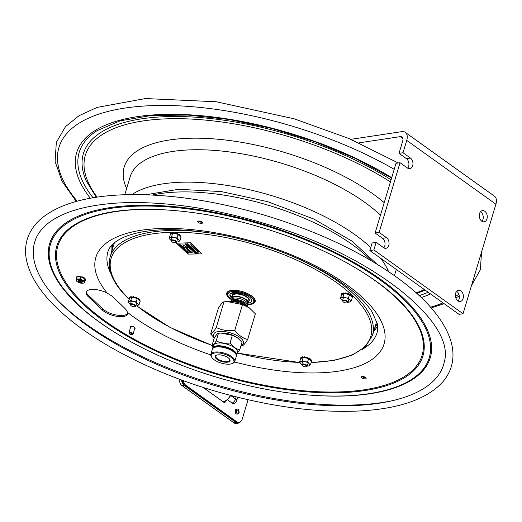 <?xml version="1.0" encoding="UTF-8"?>
<svg xmlns="http://www.w3.org/2000/svg" width="522" height="522" viewBox="0 0 522 522"><rect width="100%" height="100%" fill="white"/><g stroke="black" fill="none" stroke-linecap="round" stroke-linejoin="round"><path stroke-width="0.78" d="M405.287 132.386L494.458 196.194A11.353 6.74 125.6 0 1 495.9 204.213L406.729 140.405A11.353 6.74 125.6 0 0 405.287 132.386A11.353 6.74 125.6 0 0 401.672 131.661L350.901 139.328M358.947 142.865L400.178 136.64A5.677 3.367 125.6 0 1 401.986 137.005A5.677 3.367 125.6 0 1 402.703 141.012L399.004 153.357L403.023 152.75L410.455 158.068A5.677 3.961 -98.6 0 1 412.954 164.13A5.677 3.961 -98.6 0 1 409.809 168.658A5.677 3.961 -98.6 0 1 407.467 168.025L400.041 162.707L396.015 163.314L375.103 233.014L379.129 232.407L386.561 237.725A5.677 3.961 -98.6 0 1 389.053 243.781A5.677 3.961 -98.6 0 1 385.915 248.315A5.677 3.961 -98.6 0 1 383.572 247.682L376.14 242.365L372.121 242.971L369.85 250.534L459.021 314.342L463.04 313.735L495.9 204.213M407.675 168.169A5.677 3.961 81.4 0 0 406.436 158.675L399.004 153.357M406.729 140.405L403.023 152.75M383.781 247.82A5.677 3.961 81.4 0 0 382.535 238.332L375.103 233.014M400.041 162.707L379.129 232.407M458.088 300.992A5.677 3.961 81.4 0 0 456.639 291.361M455.66 293.214A5.677 3.961 -98.6 0 1 458.525 290.258A5.677 3.961 -98.6 0 1 463.288 295.282A5.677 3.961 -98.6 0 1 460.221 301.488A5.677 3.961 -98.6 0 1 456.313 299.021A5.677 3.961 -98.6 0 1 455.66 293.214M481.989 221.335A5.677 3.961 81.4 0 0 480.534 211.71M479.555 213.563A5.677 3.961 -98.6 0 1 482.426 210.607A5.677 3.961 -98.6 0 1 487.183 215.625A5.677 3.961 -98.6 0 1 484.116 221.83A5.677 3.961 -98.6 0 1 480.214 219.37A5.677 3.961 -98.6 0 1 479.555 213.563M376.14 242.365L373.869 249.927L463.04 313.735M373.869 249.927L369.85 250.534M118.801 302.466L125.867 309.383L127.792 312.665A14.303 5.749 16.7 0 1 127.746 313.918A14.303 5.749 16.7 0 1 117 316.358A14.303 5.749 16.7 0 1 102.292 310.016L88.061 296.496A14.303 5.749 16.7 0 1 86.117 292.176A14.303 5.749 16.7 0 1 107.147 293.057L111.636 295.863L118.801 302.466M198.053 222.248A2.499 1.005 16.7 0 1 197.714 221.491A2.499 1.005 16.7 0 1 200.389 221.25A2.499 1.005 16.7 0 1 202.497 222.927A2.499 1.005 16.7 0 1 200.618 223.351A2.499 1.005 16.7 0 1 198.053 222.248M130.546 327.444A2.499 1.005 16.7 0 1 130.363 326.863A2.499 1.005 16.7 0 1 133.045 326.615A2.499 1.005 16.7 0 1 135.146 328.299A2.499 1.005 16.7 0 1 134.676 328.684M365.824 377.647A2.499 1.005 16.7 0 1 366.163 378.398A2.499 1.005 16.7 0 1 363.482 378.646A2.499 1.005 16.7 0 1 361.381 376.962A2.499 1.005 16.7 0 1 363.253 376.538A2.499 1.005 16.7 0 1 365.824 377.647A2.499 1.005 -163.3 0 1 362.072 376.525M63.788 306.394A213.439 85.791 16.7 0 1 35.835 238.841C37.969 233.556 41.649 228.708 46.863 224.29C61.165 212.382 84.603 205.303 117.196 203.045C162.701 200.618 213.093 207.821 268.367 224.656C371.083 254.729 455.556 321.487 444.418 361.42A213.439 85.791 16.7 0 1 347.078 405.783A213.439 85.791 16.7 0 1 63.788 306.394M86.371 291.609A14.303 5.749 -163.3 0 0 88.42 295.302L102.651 308.822A14.303 5.749 -163.3 0 0 116.628 315.047A14.303 5.749 -163.3 0 0 127.851 313.298M198.406 221.047A2.499 1.005 -163.3 0 0 198.406 221.054A2.499 1.005 -163.3 0 0 202.158 222.176M131.022 334.595A1.703 0.685 16.7 0 1 129.319 333.702A1.703 0.685 16.7 0 1 131.068 333.199A1.703 0.685 16.7 0 1 132.255 334.582A1.703 0.685 16.7 0 1 131.022 334.595M132.438 334.465A2.16 0.868 -163.3 0 0 132.738 334.38A2.16 0.868 -163.3 0 0 133.058 334.08A2.16 0.868 -163.3 0 0 130.807 332.514A2.16 0.868 -163.3 0 0 128.927 332.84A2.16 0.868 -163.3 0 0 129.025 333.264A2.16 0.868 -163.3 0 0 129.234 333.499M179.516 379.233A5.677 3.954 81.5 0 0 181.982 385.575L233.902 422.813A5.677 3.954 81.5 0 0 236.231 423.446L238.397 423.127A5.677 3.954 81.5 0 0 240.616 421.593M181.656 380.023A5.677 3.954 81.5 0 0 184.149 385.256L236.068 422.487A5.677 3.954 81.5 0 0 238.397 423.127M224.369 401.392L224.055 402.449L224.369 401.392M230.593 395.441A7.608 4.522 125.6 0 1 229.399 397.451A7.608 4.522 125.6 0 1 225.504 400.863L224.878 401.164A8.515 5.063 125.6 0 1 223.103 401.764M230.43 395.395A8.515 5.063 125.6 0 1 229.236 397.346A8.515 5.063 125.6 0 1 224.878 401.164M225.445 400.889L224.812 402.997L203.065 387.396M232.153 403.108A4.535 2.695 -54.4 0 0 235.546 398.971A4.535 1.82 -163.3 0 1 236.668 400.759A4.535 4.535 0 0 1 234.809 403.252A4.326 3.015 -98.5 0 1 232.153 403.108L227.344 399.656M236.76 414.09A2.499 1.742 -98.5 0 1 235.141 411.897A2.499 1.742 -98.5 0 1 236.048 409.326M248.048 399.735L242.28 418.97A6.355 4.424 -98.5 0 1 239.063 422.278A6.355 4.424 -98.5 0 1 236.453 421.567L185.871 385.288A6.355 4.424 -98.5 0 1 183.202 380.59M182.165 380.212A6.355 4.424 81.5 0 0 184.905 385.432L235.487 421.711A6.355 4.424 81.5 0 0 238.104 422.422L239.063 422.278M238.267 412.302A1.546 1.077 -98.5 0 1 237.484 413.104C236.251 412.38 236.101 411.362 237.027 410.051A1.546 1.077 -98.5 0 1 238.091 410.723A1.546 1.077 -98.5 0 1 238.267 412.302M82.091 281.267A1.768 0.711 16.7 0 1 82.084 281.417A1.768 0.711 16.7 0 1 80.395 281.645A1.768 0.711 16.7 0 1 78.698 280.399A1.768 0.711 16.7 0 1 78.77 280.268M80.277 282.232A2.225 0.894 -163.3 0 0 82.3 281.502A2.225 0.894 -163.3 0 0 80.532 280.445A2.225 0.894 -163.3 0 0 78.47 280.353A2.225 0.894 -163.3 0 0 78.385 281.28A2.225 0.894 -163.3 0 0 80.277 282.232M80.257 279.59A4.104 1.651 -163.3 0 0 76.643 279.72A4.104 1.651 -163.3 0 0 77.36 281.736A4.104 1.651 -163.3 0 0 80.284 283.015A4.104 1.651 -163.3 0 0 82.463 283.27A4.104 1.651 -163.3 0 0 84.062 281.743A4.104 1.651 -163.3 0 0 80.257 279.59M84.388 278.233L84.473 277.958A4.822 1.938 -163.3 0 0 84.303 277.848L83.618 277.717L83.5 278.115L84.179 278.246L84.303 277.848M84.473 277.958L84.388 278.611L82.502 277.671L82.411 276.908A4.822 1.938 -163.3 0 0 82.182 276.823L81.543 277.202M80.453 276.921L80.003 276.288A4.822 1.938 -163.3 0 0 79.768 276.262L79.461 276.66M80.003 276.288L80.388 276.921L77.569 276.928L77.661 276.503M79.886 276.686A4.822 1.938 -163.3 0 0 79.651 276.66L79.768 276.262M85.641 280.099L85.53 280.484L85.21 279.766L85.517 280.503A4.822 1.938 -163.3 0 1 85.458 280.588L84.995 280.608L84.975 278.898L84.388 278.611M85.595 279.283L85.628 279.159A4.822 1.938 -163.3 0 0 85.569 279.042L84.929 278.774M76.747 277.717L76.506 278.148M76.577 276.928L76.453 277.345L76.577 276.928A4.822 1.938 -163.3 0 1 76.643 276.843L76.519 277.241L76.904 277.202M77.269 276.928L76.643 276.843M78.509 276.928L78.574 276.477L77.889 276.268A4.822 1.938 -163.3 0 0 77.719 276.295M78.574 276.477L79.337 276.771M81.171 277.019L81.608 276.967M82.639 277.489L83.618 277.717M78.594 276.497L78.476 276.895L77.771 276.667A4.822 1.938 -163.3 0 0 77.602 276.693M77.302 281.697L76.388 280.973L76.369 278.976L80.355 278.963L84.362 280.947L84.381 282.944L84.995 280.608M84.362 280.947L84.975 278.898M80.355 278.963L80.969 276.914L80.388 276.921M77.569 276.928L76.982 276.934L76.369 278.976M84.381 282.944L82.496 283.27M79.461 276.34L79.448 276.921M84.982 279.192L85.445 279.44L85.569 279.042M85.628 279.159L85.51 279.557A4.822 1.938 -163.3 0 0 85.445 279.44M85.51 279.557L84.982 279.661M83.598 277.73L83.448 278.141M82.411 276.908L82.606 277.587M82.502 277.671L81.556 277.208L82.182 276.823M81.556 277.208L80.969 276.914M210.64 333.956C211.978 333.61 213.857 331.47 216.271 327.529L223.984 301.82C222.646 302.166 220.767 304.306 218.353 308.248L210.64 333.956L214.314 337.956M216.271 327.529C221.902 330.256 228.068 331.183 234.776 330.315C238.528 335.183 242.821 338.249 247.65 339.522L255.362 313.813L249.346 307.889L242.489 304.607L227.331 301.566L223.984 301.82M227.331 301.566L229.171 301.494A15.556 6.251 16.7 0 1 248.524 307.301L249.346 307.889M247.65 339.522C245.229 343.463 243.35 345.603 242.012 345.949L240.851 346.06M241.02 345.505A15.556 6.251 -163.3 0 0 238.254 336.298A15.556 6.251 -163.3 0 0 218.34 331.535A15.556 6.251 -163.3 0 0 214.503 337.656M234.776 330.315L242.489 304.607M230.045 342.987C232.864 346.634 236.081 348.937 239.702 349.897L241.993 342.256L237.484 337.812L232.342 335.346L220.976 333.069L218.464 333.264C217.459 333.519 216.049 335.124 214.235 338.08L211.945 345.721C212.95 345.46 214.359 343.854 216.173 340.899C220.395 342.941 225.021 343.639 230.045 342.987L232.342 335.346M239.702 349.897L237.171 353.433M220.976 333.069L221.791 333.036A12.476 5.018 16.7 0 1 237.321 337.695A12.476 5.018 16.7 0 1 237.399 337.754M213.028 346.999L211.945 345.721M216.173 340.899L218.464 333.264M232.166 363.58L232.897 363.273A12.489 5.018 -163.3 0 0 234.743 361.524A12.489 5.018 -163.3 0 0 231.637 356.598A12.489 5.018 -163.3 0 0 219.077 352.069A12.489 5.018 -163.3 0 0 210.823 354.347A12.489 5.018 -163.3 0 0 211.403 356.82L211.847 357.479A11.804 4.744 16.7 0 1 223.971 353.988A11.804 4.744 16.7 0 1 232.166 363.58A11.804 4.744 16.7 0 1 214.235 359.795A11.804 4.744 16.7 0 1 211.847 357.479M234.743 361.524L236.27 356.448A12.489 5.018 -163.3 0 0 233.158 351.521A12.489 5.018 -163.3 0 0 220.597 346.986A12.489 5.018 -163.3 0 0 212.343 349.27L210.823 354.347M227.664 362.157A7.732 3.106 -163.3 0 0 229.582 359.129A7.732 3.106 -163.3 0 0 223.494 355.56A7.732 3.106 -163.3 0 0 216.454 355.188A7.732 3.106 -163.3 0 0 217.726 359.762A7.732 3.106 -163.3 0 0 227.664 362.157M229.412 358.908A7.249 2.917 16.7 0 1 229.687 360.154A7.249 2.917 16.7 0 1 227.468 361.531A7.249 2.917 16.7 0 1 219.468 360.004A7.249 2.917 16.7 0 1 215.801 355.991A7.249 2.917 16.7 0 1 216.721 355.097M233.171 301.677A7.086 2.845 16.7 0 1 243.754 304.013A7.086 2.845 16.7 0 1 245.086 305.246M236.355 355.867A12.489 5.018 -163.3 0 0 236.603 355.332A12.489 5.018 -163.3 0 0 233.491 350.406A12.489 5.018 -163.3 0 0 220.936 345.871A12.489 5.018 -163.3 0 0 212.682 348.154A12.489 5.018 -163.3 0 0 212.591 348.735M236.603 355.332L237.438 352.546A12.489 5.018 -163.3 0 0 234.326 347.619A12.489 5.018 -163.3 0 0 221.772 343.084A12.489 5.018 -163.3 0 0 213.518 345.368L212.682 348.154M377.641 325.617A139.354 56.011 16.7 0 1 373.68 331.411M111.408 252.726A139.354 56.011 16.7 0 1 111.29 245.712M377.204 323.242A137.997 55.469 16.7 0 1 374.685 328.057M112.413 249.372A137.997 55.469 16.7 0 1 112.967 243.963M231.383 299.641A14.87 5.977 16.7 0 1 226.705 293.123A14.87 5.977 16.7 0 1 237.875 290.584A14.87 5.977 16.7 0 1 253.17 297.181A14.87 5.977 16.7 0 1 255.193 301.67A14.87 5.977 16.7 0 1 247.696 304.535M226.959 292.548A14.87 5.977 -163.3 0 0 227.416 294.317M253.94 302.277A14.87 5.977 -163.3 0 0 255.291 301.05M231.84 298.271A11.353 4.561 16.7 0 1 229.954 294.538A11.353 4.561 16.7 0 1 230.352 293.821L242.691 293.599A11.353 4.561 16.7 0 1 251.702 301.063A11.353 4.561 16.7 0 1 248.067 303.145M231.494 299.38A13.455 5.409 16.7 0 1 229.771 297.997A13.455 5.409 16.7 0 1 228.564 296.6A13.455 5.409 16.7 0 1 242.378 292.62A13.455 5.409 16.7 0 1 251.721 303.543A13.455 5.409 16.7 0 1 247.748 304.254M251.721 303.543L252.452 303.236A14.133 5.683 -163.3 0 0 254.54 301.259A14.133 5.683 -163.3 0 0 252.622 296.992A14.133 5.683 -163.3 0 0 238.084 290.728A14.133 5.683 -163.3 0 0 227.468 293.142A14.133 5.683 -163.3 0 0 228.127 295.941L228.564 296.6M254.377 301.664A16.632 6.688 -163.3 0 0 254.977 301.468M226.992 293.077A16.632 6.688 -163.3 0 0 227.161 293.292A1.364 0.548 16.7 0 1 227.161 293.742M177.186 234.254L177.049 233.438A5.677 2.284 -163.3 0 0 176.827 233.36L176.129 233.973M177.049 233.438L176.867 234.039A5.677 2.284 -163.3 0 0 176.651 233.96L176.827 233.36M172.299 233.445L172.443 232.956L171.771 232.76L171.588 233.36A5.677 2.284 -163.3 0 0 171.431 233.386L171.555 232.995M180.906 236.198L180.945 236.068A5.677 2.284 -163.3 0 0 180.886 235.957L180.247 235.696L180.07 236.29L180.703 236.557L180.886 235.957M180.945 236.068L180.769 236.662A5.677 2.284 -163.3 0 0 180.703 236.557M171.588 233.36L172.195 233.504L171.679 233.784L171.431 233.386M179.444 234.933L179.509 234.652A5.677 2.284 -163.3 0 0 179.346 234.548L178.674 234.424L178.517 234.959M179.509 234.652L179.333 235.252A5.677 2.284 -163.3 0 0 179.17 235.148L179.346 234.548M170.368 233.478L170.192 234.078L170.811 234.104L170.988 233.51L170.368 233.478A5.677 2.284 -163.3 0 0 170.316 233.556L170.309 233.588M170.192 234.078A5.677 2.284 -163.3 0 0 170.139 234.156L170.316 233.556L170.139 234.156M174.211 232.747L174.035 233.341L174.589 233.654L174.766 233.053L174.211 232.747A5.677 2.284 -163.3 0 0 173.996 232.721L173.637 233.321M174.035 233.341A5.677 2.284 -163.3 0 0 173.819 233.314L173.996 232.721M179.333 235.252L179.131 235.546L178.563 235.004L179.17 235.148M180.853 237.778L181.03 237.197L180.592 236.877M180.847 237.797L181.03 237.197M179.438 235.481L180.247 235.696M180.07 236.29L179.131 235.546M180.769 236.662L179.907 236.283M178.857 240.016L179.946 240.609L178.948 241.451A4.979 2.003 -163.3 0 0 178.857 240.016L177.969 239.174A4.979 2.003 -163.3 0 0 175.098 237.791L177.088 237.895L178.087 234.554L177.186 234.339M176.097 234.084L173.819 233.314M174.766 233.053L176.273 233.497M179.946 240.609L180.951 237.275L180.475 236.825M178.563 235.004L178.087 234.554M177.088 237.895L177.969 239.174M171.679 233.784L170.459 234.456L170.133 234.169M170.988 233.51L171.451 233.654M173.532 233.478L172.195 233.504M171.627 236.603L173.408 237.393A4.979 2.003 -163.3 0 0 170.622 237.445L171.627 236.603L172.625 233.262M173.408 237.393L175.098 237.791M170.459 234.456L169.024 238.032L170.622 237.445M169.82 237.888A4.979 2.003 -163.3 0 0 169.911 239.317L169.024 238.032M170.798 240.159A4.979 2.003 -163.3 0 0 170.844 240.198L169.911 239.317M170.838 240.192L170.844 240.198A4.979 2.003 -163.3 0 0 171.19 240.427M178.146 241.895L177.049 242.058A4.979 2.003 -163.3 0 0 178.146 241.895L178.948 241.451M176.632 242.058A4.979 2.003 -163.3 0 0 177.049 242.058M307.739 358.275L307.602 357.459A5.677 2.284 -163.3 0 0 307.386 357.381L306.688 357.994M307.602 357.459L307.425 358.053A5.677 2.284 -163.3 0 0 307.204 357.981L307.386 357.381M306.858 357.413L306.675 358.014L307.204 357.981M302.858 357.466L303.001 356.976L304.098 357.329M307.184 366.079A4.979 2.003 -163.3 0 0 307.602 366.072A4.979 2.003 -163.3 0 0 308.698 365.909L307.602 366.072M309.507 365.472A4.979 2.003 -163.3 0 0 309.415 364.036L310.505 364.63L308.698 365.909M308.528 363.195A4.979 2.003 -163.3 0 0 305.651 361.811L307.641 361.909L309.415 364.036M303.967 361.413A4.979 2.003 -163.3 0 0 301.181 361.459L302.179 360.624L305.651 361.811M300.378 361.903A4.979 2.003 -163.3 0 0 300.47 363.338L299.582 362.053L301.181 361.459M301.351 364.18A4.979 2.003 -163.3 0 0 301.403 364.212L300.47 363.338M301.403 364.212L301.396 364.212A4.979 2.003 -163.3 0 0 301.749 364.447A2.838 1.142 -163.3 0 0 301.873 365.028A2.838 1.142 -163.3 0 0 302.068 365.263M310.505 364.63L311.51 361.289L308.646 358.575L303.184 357.283L300.587 358.712L299.582 362.053M302.179 360.624L303.184 357.283M307.641 361.909L308.646 358.575M302.238 357.805L301.879 357.485L302.225 357.1M303.001 356.976L302.323 356.78L302.147 357.374L302.753 357.518M301.533 358.196L301.546 357.531L302.01 357.674M301.011 358.477L300.874 357.577L300.685 358.19M301.546 357.531L300.926 357.498L300.744 358.092L301.364 358.125M307.425 358.053L307.739 358.36L307.928 357.746M305.174 357.753L305.324 357.074L306.825 357.518M305.324 357.074L304.77 356.767L304.587 357.361L305.142 357.668M311.464 360.219L311.034 360.839M311.327 360.682A5.677 2.284 -163.3 0 0 311.262 360.572L311.438 359.978L310.805 359.71L310.623 360.31L311.262 360.572M309.99 359.495L310.805 359.71M309.69 359.56L310.068 358.673L310.016 359.462M309.892 359.273A5.677 2.284 -163.3 0 0 309.729 359.162L309.905 358.568L309.233 358.444L309.07 358.979M309.115 359.019L309.729 359.162M311.582 361.217L311.406 361.818L311.582 361.217L311.138 360.937M307.843 358.033L309.233 358.444M348.579 294.382L348.435 293.566A5.677 2.284 -163.3 0 0 348.22 293.495L347.691 293.521L347.522 294.101L348.043 294.088L348.22 293.495M348.435 293.566L348.259 294.167A5.677 2.284 -163.3 0 0 348.043 294.088M348.481 298.023L349.362 299.302A4.979 2.003 -163.3 0 0 346.491 297.918L348.481 298.023L349.479 294.682L347.489 294.212L347.691 293.521M349.538 302.023L348.435 302.186A4.979 2.003 -163.3 0 0 349.538 302.023L350.34 301.579A4.979 2.003 -163.3 0 0 350.249 300.143L351.339 300.737L352.343 297.403L349.479 294.682M351.339 300.737L350.34 301.579M348.024 302.186A4.979 2.003 -163.3 0 0 348.435 302.186M349.362 299.302L350.249 300.143M344.801 297.52A4.979 2.003 -163.3 0 0 342.014 297.573L343.019 296.731L346.491 297.918M341.212 298.016A4.979 2.003 -163.3 0 0 341.303 299.445L340.416 298.166L342.014 297.573M342.191 300.287A4.979 2.003 -163.3 0 0 342.236 300.326L341.303 299.445M342.236 300.326L342.23 300.32A4.979 2.003 -163.3 0 0 342.582 300.555M340.416 298.166L341.851 294.591L341.708 293.775M343.019 296.731L344.018 293.397L341.851 294.591M347.489 294.212L344.018 293.397M343.071 293.912L342.713 293.592L343.065 293.214M343.691 293.573L343.835 293.083L343.156 292.888L342.98 293.488L343.587 293.632M342.367 294.304L342.38 293.638L342.843 293.782M342.38 293.638L341.76 293.605L341.584 294.206L342.204 294.238M346.008 293.86L346.158 293.181L347.665 293.625M346.158 293.181L345.603 292.875L345.427 293.475L345.975 293.782M352.193 296.359L351.867 296.953M352.161 296.79A5.677 2.284 -163.3 0 0 352.096 296.685L352.272 296.085L351.639 295.824L351.463 296.418L352.096 296.685M350.83 295.609L351.639 295.824M350.523 295.674L350.901 294.786A5.677 2.284 -163.3 0 0 350.738 294.676L350.066 294.558L349.91 295.087M350.901 294.786L350.849 295.569M350.725 295.38A5.677 2.284 -163.3 0 0 350.562 295.276L350.738 294.676M349.955 295.132L350.562 295.276M352.246 297.905L352.422 297.325L351.972 297.051M348.676 294.147L350.066 294.558M136.346 298.147L136.209 297.331A5.677 2.284 -163.3 0 0 135.994 297.253L135.296 297.86L135.811 297.853L135.994 297.253M136.209 297.331L136.033 297.925A5.677 2.284 -163.3 0 0 135.811 297.853M136.249 301.781L137.136 303.067A4.979 2.003 -163.3 0 0 134.258 301.683L136.249 301.781L137.253 298.44L135.263 297.971L135.466 297.286M131.466 297.338L131.609 296.848L130.931 296.653L130.754 297.246A5.677 2.284 -163.3 0 0 130.598 297.279L130.715 296.881M135.081 306.453A2.838 1.142 -163.3 0 0 135.368 306.368A2.838 1.142 -163.3 0 0 135.792 305.97A4.979 2.003 -163.3 0 0 136.209 305.944A4.979 2.003 -163.3 0 0 137.312 305.781L136.209 305.944M138.115 305.337A4.979 2.003 -163.3 0 0 138.023 303.908L139.113 304.502L137.312 305.781M137.136 303.067L138.023 303.908M132.575 301.285A4.979 2.003 -163.3 0 0 129.789 301.331L130.787 300.496L134.258 301.683M128.986 301.775A4.979 2.003 -163.3 0 0 129.078 303.21L128.19 301.925L129.789 301.331M129.965 304.052A4.979 2.003 -163.3 0 0 130.011 304.085L129.078 303.21M130.004 304.078L130.011 304.085A4.979 2.003 -163.3 0 0 130.356 304.319M139.113 304.502L140.118 301.161L137.253 298.44M128.19 301.925L129.626 298.349L129.469 297.481M130.787 300.496L131.792 297.155L129.626 298.349M135.263 297.971L131.792 297.155M130.846 297.677L130.598 297.279M130.754 297.246L131.361 297.39M130.141 298.062L130.154 297.403L130.617 297.547M130.154 297.403L129.534 297.37L129.352 297.964L129.978 297.997M129.352 297.964A5.677 2.284 -163.3 0 0 129.299 298.049L129.476 297.462M133.782 297.625L133.932 296.946L135.433 297.383M133.932 296.946L133.378 296.633L133.195 297.233L133.749 297.54M140.072 300.091L139.642 300.711M139.935 300.555A5.677 2.284 -163.3 0 0 139.87 300.444L140.046 299.85L139.413 299.582L139.237 300.183L139.87 300.444M138.598 299.367L139.413 299.582M138.297 299.432L138.676 298.545A5.677 2.284 -163.3 0 0 138.513 298.44L137.841 298.316L137.684 298.852M138.676 298.545L138.624 299.334M138.5 299.145A5.677 2.284 -163.3 0 0 138.337 299.034L138.513 298.44M137.73 298.891L138.337 299.034M140.19 301.09L140.013 301.683L140.19 301.09L139.746 300.809M136.451 297.905L137.841 298.316M194.784 250.638L193.956 250.377L194.921 250.429M193.147 246.678L192.448 246.691L193.147 246.678M196.827 250.397L196.494 250.299L196.827 250.397M196.592 250.299L196.938 250.39L196.592 250.299M197.773 251.734L198.778 251.787L197.779 251.702M198.249 251.624L197.76 251.63L198.249 251.624M194.589 248.387L194.974 248.387M192.925 247.376L194.262 247.748L192.925 247.376L192.892 246.952L193.414 246.939L192.983 247.095L193.74 247.245L193.062 247.258L193.545 247.585M191.45 245.353L191.111 245.262L191.45 245.373M197.329 251.31L198.073 251.363L197.329 251.31M197.055 251.049L197.805 251.115L197.081 250.958M195.332 248.753L194.432 248.792L195.332 248.753M192.044 245.732L191.47 245.758L192.044 245.732M191.763 245.647L192.116 245.901M191.874 246.143L192.572 246.13L191.874 246.143M192.468 246.13L191.979 246.143L192.468 246.13M195.156 249.027L195.639 249.02M191.32 244.935L190.184 244.779L191.32 244.935M191.202 244.929L190.719 244.942L191.202 244.929M189.16 245.588L190.178 245.927L188.951 245.875L189.16 245.588M188.977 245.771L190.001 245.686L189.975 246.201M190.041 245.921L189.075 245.869L190.041 245.921M189.251 245.594L190.067 245.823L189.232 245.666M187.359 244.348L188.879 244.838L188.586 244.427L189.108 244.922L187.848 244.811L187.391 244.25L188.174 244.668M188.259 244.746L187.391 244.25M188.442 244.413L189.108 244.922M188.325 244.681L187.9 244.407M196.957 252.798L195.743 252.309L196.957 252.798M195.691 252.009L197.277 252.544L196.292 252.707L197.127 252.655M192.566 249.17L191.887 248.648L193.46 249.059L192.344 248.955M192.285 248.779L193.388 248.948M195.274 251.617L195.463 251.917L195.091 251.695M195.489 251.819L196.663 252.1M191.639 247.656L190.674 247.206L191.639 247.656M191.072 247.311L191.842 247.376L191.698 247.728M191.724 247.63L191.333 247.245M191.339 247.213L191.163 247.558L190.706 247.108L190.908 247.558M196.853 253.366L197.584 253.137L196.429 252.961L197.688 253.072L197.048 253.405L198.216 253.581L197.166 253.255M197.081 253.307L198.151 253.47M196.429 252.961L197.792 253.177M194.008 250.201L195.026 250.534L194.823 250.814L193.799 250.482L194.354 250.234M194.889 250.527L193.93 250.475L194.889 250.527M194.38 250.129L195.058 250.429L194.856 250.723L193.832 250.384L194.04 250.097M194.889 253.307L196.357 253.614L194.889 253.307M196.011 253.418L194.934 253.209L196.011 253.418M194.817 253.098L196.233 253.503M195.156 252.994L196.011 253.411M184.912 243.833L186.661 244.407L184.912 243.833M185.088 243.741L185.467 244.231M185.812 244.231L185.48 244.198M186.171 243.813L186.661 244.407M185.636 243.807L186.315 244.205M188.194 246.945L189.055 246.834L187.685 246.462L189.277 246.893L188.194 246.945M187.868 246.397L189.186 246.808M189.081 246.736L187.685 246.462M186.869 245.562L186.191 245.04L187.763 245.451L186.869 245.562M186.387 244.975L187.692 245.34M186.589 245.17L186.243 244.962M189.917 248.583L191.437 249.066L191.143 248.661L191.665 249.157L190.406 249.046L189.943 248.479L190.732 248.903M190.817 248.981L189.943 248.479M191.398 249.033L191.006 249.001M191.169 248.563L191.665 249.157M190.634 248.557L191 249.027M190.798 249.418L191.744 249.235L191.581 249.568L192.344 249.803L190.798 249.418M191.417 249.536L190.922 249.281L191.417 249.536M191.561 249.333L192.37 249.705L191.659 249.64M191.326 249.32L190.948 249.209M190.941 249.307L191.43 249.549M188.899 247.147L189.917 247.487L189.714 247.761L188.69 247.435L189.245 247.187M189.78 247.48L188.82 247.428L189.78 247.48M189.812 247.382L188.847 247.33L189.675 247.591M179.881 245.999L180.925 245.314L179.013 245.177L181.251 245.138L180.397 245.999L182.308 246.143L180.07 246.182L180.801 245.32M180.553 245.901L182.211 246.045M179.013 245.177L181.447 245.32M183.666 249.346L182.308 248.302L183.026 248.74L185.003 248.7L183.209 248.909L183.666 249.346M182.335 248.204L185.082 248.772M187.724 251.976L189.055 252.387L188.481 253.105L186.726 252.531L186.863 252.028L186.993 252.537L188.298 252.929L188.781 252.504L187.724 251.976L189.186 252.772M186.726 252.531L186.889 251.93L186.759 252.433L186.889 251.93L187.026 252.439L188.298 252.929L188.781 252.504M187.137 252.1L187.026 252.439M189.055 252.387L189.205 252.726M188.331 252.831L188.807 252.407M180.977 246.945L181.486 246.306L183.255 247.004L182.778 247.643L180.945 247.043L181.454 246.41L183.398 247.356L183.281 246.906L182.811 247.539M180.945 247.043L180.821 246.645M182.994 247.01L182.602 247.467L181.206 247.036L181.63 246.58L182.994 247.01L182.602 247.467L183.02 246.913M181.663 246.482L181.238 246.939L182.635 247.369M190.497 242.958L201.975 253.862L187.979 254.11L176.501 243.206L190.556 242.756L201.975 253.862M197.238 250.377L196.187 250.234L197.27 250.547M197.845 251.676L198.38 251.695M194.38 248.4L195.084 248.387L194.347 248.498M193.845 247.324L194.262 247.748M193.616 247.656L192.951 247.278M191.274 245.086L191.613 245.425M193.094 246.847L193.421 246.913M193.016 246.997L193.766 247.147L193.12 247.16M192.762 246.417L193.016 246.762L192.527 246.43M192.559 246.286L192.181 246.293M197.009 250.619L197.74 251.017M194.334 248.126L194.693 248.12M194.784 248.668L195.261 248.746M197.336 250.54L196.879 250.795L197.629 250.945L196.748 250.775L197.336 250.54M198.758 252.204L197.923 252.009L198.38 251.78L198.765 252.211M197.923 252.009L198.367 252.015M191.9 246.045L192.605 246.032L191.9 246.045M192.024 245.96L192.442 246.214M195.045 249.027L195.75 249.014L195.202 248.844M190.184 244.779L190.647 244.851M195.404 249.294L196.298 249.679L195.652 249.836L196.526 249.894L195.593 249.914L195.874 249.607M195.659 249.288L195.991 249.353M195.926 249.457L196.298 249.679M196.083 249.731L196.455 249.797M192.409 250.971L192.996 250.619L193.669 250.919L193.44 251.297L192.409 250.971L192.964 250.717L193.642 251.023L193.44 251.297M190.028 248.348L190.922 248.459L189.747 248.426L190.171 248.152L189.114 247.826L190.634 248.191M190.321 248.139L189.714 247.943M189.114 247.826L190.393 247.911M190.243 247.996L190.739 248.276L190.125 248.387M190.406 248.309L190.935 248.426M187.098 245.908L188.618 246.397L188.357 245.888L188.847 246.482L187.587 246.371L187.13 245.81L187.92 246.227M188.07 246.24L187.822 245.882L188.501 246.28M188.357 245.888L188.847 246.482M188.586 246.358L188.148 246.319M187.998 246.306L187.666 246.28M192.063 250.364L191.489 249.947L193.062 250.358L191.913 250.351M186.452 244.596L187.352 245.066L186.406 244.805M186.008 244.87L186.524 244.916L185.591 244.348L186.83 244.524M187.281 244.955L186.68 244.903L187.267 244.988M193.505 251.721L194.647 251.995L193.388 251.878L193.871 251.487M193.277 251.774L194.014 251.545L192.886 251.278L194.145 251.389L193.479 251.819L194.647 251.995M194.68 251.891L193.806 251.813M190.824 249.32L191.763 249.255M194.151 252.491L195.378 252.544L194.151 252.491L195.143 252.504L195.143 252.922L194.119 252.589L194.328 252.309L194.119 252.589M189.271 247.082L189.949 247.382L189.747 247.663L188.723 247.33L188.931 247.05M182.863 244.674L187.542 247.519L185.806 247.174L192.292 252.694L190.36 252.726L185.199 247.187L184.475 247.676L182.863 244.674L187.509 247.624M186.015 247.232L192.292 252.694M183.607 249.536L186.432 249.894L185.956 250.521L184.664 250.54L186.126 250.018L183.607 249.536L186.4 249.999L185.956 250.521M184.481 250.371L186.158 249.921M183.339 248.903L183.561 249.248M178.589 244.642L180.214 244.655M187.294 250.743L186.732 251.004L188.351 251.878L185.558 251.395L187.189 250.775M186.837 250.971L188.351 251.878M186.941 243.826L187.887 243.643L187.672 244.048M187.679 243.839L188.488 244.211L187.776 244.146M192.148 248.204L193.081 248.57L192.103 248.413M191.711 248.479L192.22 248.524L191.287 247.957L192.527 248.133M191.163 247.558L190.634 247.343M189.767 246.188L190.908 246.495L190.06 246.762L189.727 246.286L190.882 246.593L190.674 246.86M189.76 246.188L189.643 246.534M189.29 245.268L187.946 244.903L189.538 245.333L188.533 245.464L189.016 245.209M189.081 245.209L187.998 244.825M188.122 244.838L189.447 245.249M195.287 251.265L195.998 251.33L195.326 251.513L194.869 251.062L195.313 251.382M195.43 251.186L195.293 251.617L194.765 251.395L195.385 251.186L195.854 251.682L195.404 251.291M187.927 244.309L188.762 244.72M188.84 244.798L188.403 244.759M193.329 249.888L193.988 249.594L192.84 249.425L194.099 249.666M193.46 249.868L194.628 250.038L193.505 249.94M176.501 243.206L190.556 242.756M185.76 251.206L186.876 251.389M186.067 251.206L187.007 251.513L186.067 251.206M185.382 251.226L187.261 250.847M181.91 247.924L184.325 248.054M185.786 250.253L186.126 250.018M194.432 252.283L195.15 252.472M194.275 252.485L195.235 252.557M195.208 252.635L194.399 252.387M192.859 251.376L194.217 251.584M185.564 244.446L186.7 244.831M191.639 249.96L192.977 250.279M189.623 248.302L190.158 248.152M193.394 251.128L192.722 250.664L193.368 251.226L192.54 250.965L193.505 251.017M187.072 243.683L187.548 244.055M187.692 244.068L188.462 244.309L187.202 244.198L186.961 243.709L187.946 243.826M187.666 244.165L187.039 243.787L187.666 244.165M191.261 248.054L193.049 248.668M191 247.806L192.344 247.996M193.629 249.666L192.807 249.523L194.06 249.633L193.427 249.966L194.595 250.142L193.336 250.025L193.629 249.666M191.587 245.523L191.032 245.347L191.587 245.523M191.894 246.397L192.899 246.449M194.328 248.152L193.89 248.028L194.36 248.054M198.497 252.113L197.89 252.113M195.013 249.131L195.717 249.118L195.215 249.248L195.202 248.85M195.476 249.803L196.115 249.64L195.052 249.399M190.745 244.844L191.222 244.87M305.905 366.796A2.382 0.959 16.7 0 1 302.166 365.472A2.382 0.959 16.7 0 1 304.62 364.767A2.382 0.959 16.7 0 1 306.27 366.698A2.382 0.959 16.7 0 1 305.905 366.796M306.473 366.588A2.838 1.142 -163.3 0 0 306.76 366.496A2.838 1.142 -163.3 0 0 307.177 366.098A2.838 1.142 -163.3 0 0 304.789 364.193A2.838 1.142 -163.3 0 0 301.742 364.467L302.695 361.296M346.38 302.936A2.382 0.959 16.7 0 1 343.006 301.579A2.382 0.959 16.7 0 1 345.453 300.874A2.382 0.959 16.7 0 1 347.11 302.812A2.382 0.959 16.7 0 1 346.38 302.936M347.306 302.695A2.838 1.142 -163.3 0 0 347.593 302.603A2.838 1.142 -163.3 0 0 348.017 302.212A2.838 1.142 -163.3 0 0 345.623 300.3A2.838 1.142 -163.3 0 0 342.576 300.581A2.838 1.142 -163.3 0 0 342.713 301.142A2.838 1.142 -163.3 0 0 342.902 301.37M175.718 242.678A2.382 0.959 16.7 0 1 175.718 242.684A2.382 0.959 16.7 0 1 173.513 242.58A2.382 0.959 16.7 0 1 171.614 241.451A2.382 0.959 16.7 0 1 174.054 240.746A2.382 0.959 16.7 0 1 175.718 242.678M175.914 242.567A2.838 1.142 -163.3 0 0 176.201 242.476A2.838 1.142 -163.3 0 0 176.625 242.077A2.838 1.142 -163.3 0 0 174.231 240.172A2.838 1.142 -163.3 0 0 171.183 240.446A2.838 1.142 -163.3 0 0 171.32 241.014A2.838 1.142 -163.3 0 0 171.51 241.242M176.201 242.476A2.838 1.142 -163.3 0 0 176.208 242.476L175.718 242.684M134.513 306.668A2.382 0.959 16.7 0 1 130.781 305.344A2.382 0.959 16.7 0 1 133.227 304.633A2.382 0.959 16.7 0 1 134.878 306.571A2.382 0.959 16.7 0 1 134.513 306.668M136.738 302.799L135.792 305.97A2.838 1.142 -163.3 0 0 133.397 304.065A2.838 1.142 -163.3 0 0 130.35 304.339A2.838 1.142 -163.3 0 0 130.487 304.9A2.838 1.142 -163.3 0 0 130.676 305.135M231.605 301.533A7.83 3.152 16.7 0 1 233.784 300.502A7.83 3.152 16.7 0 1 241.888 301.905A7.83 3.152 16.7 0 1 246.469 305.99M247.095 306.362A8.515 3.419 -163.3 0 0 247.252 306.022A8.515 3.419 -163.3 0 0 242.834 301.344A8.515 3.419 -163.3 0 0 233.523 299.582A8.515 3.419 -163.3 0 0 230.939 301.129A8.515 3.419 -163.3 0 0 230.881 301.494M247.252 306.022L247.689 304.548A8.515 3.419 -163.3 0 0 240.518 298.819A8.515 3.419 -163.3 0 0 231.383 299.654L230.939 301.129M232.133 301.05A7.993 3.21 -163.3 0 0 232.518 301.605M245.666 305.546A7.993 3.21 -163.3 0 0 246.293 305.292M231.918 298.884A8.515 3.419 16.7 0 1 231.892 297.938A8.515 3.419 16.7 0 1 241.033 297.109A8.515 3.419 16.7 0 1 248.204 302.832A8.515 3.419 16.7 0 1 247.663 303.602M233.471 300.555L234.535 301.396L234.854 300.411M230.039 294.304L229.967 294.538A11.334 4.554 16.7 0 0 229.895 295.184L232.218 296.855M229.967 294.538A11.334 4.554 16.7 0 1 233.406 292.49A11.334 4.554 16.7 0 1 245.803 294.826A11.334 4.554 16.7 0 1 251.682 301.057A11.334 4.554 16.7 0 1 248.074 303.132M402.912 138.598L400.178 136.64M410.455 158.068L406.436 158.675M386.561 237.725L382.535 238.332M392.055 400.766A217.4 87.383 16.7 0 1 349.857 405.085A217.4 87.383 16.7 0 1 61.315 303.856A217.4 87.383 16.7 0 1 57.89 300.515M115.551 332.808A198.667 79.853 16.7 0 1 76.708 303.582A198.667 79.853 16.7 0 1 139.531 205.29A198.667 79.853 16.7 0 1 403.212 297.794A198.667 79.853 16.7 0 1 340.39 396.087A198.667 79.853 16.7 0 1 325.956 395.983M77.413 303.889A197.694 79.461 16.7 0 1 64.813 290.31A197.694 79.461 16.7 0 1 135.394 206.197A197.694 79.461 16.7 0 1 379.272 279.368A197.694 79.461 16.7 0 1 391.892 388.44C379.481 392.413 365.028 394.841 348.526 395.728C308.032 397.575 263.617 391.278 215.286 376.832C159.256 359.919 107.395 332.644 77.661 304.156L64.813 290.31M82.802 303.791A191.13 76.825 16.7 0 1 92.877 216.486C130.728 203.782 198.973 208.2 263.512 228.14C327.124 247.167 384.897 280.464 409.104 311.353A191.13 76.825 16.7 0 1 336.481 392.792A191.13 76.825 16.7 0 1 82.802 303.791M359.802 270.422A190.152 76.434 16.7 0 1 336.083 392.002A190.152 76.434 16.7 0 1 83.703 303.458A190.152 76.434 16.7 0 1 156.574 209.446M107.147 293.057A150.46 60.474 16.7 0 1 202.014 230.776A150.46 60.474 16.7 0 1 384.179 329.343A150.46 60.474 16.7 0 1 234.541 361.987M210.738 354.849A150.46 60.474 16.7 0 1 127.792 312.665M88.061 296.496L88.42 295.302M152.391 195.026A140.777 56.585 16.7 0 1 181.147 191.926A140.777 56.585 16.7 0 1 371.233 260.68M102.292 310.016L102.651 308.822M111.016 273.926A140.529 56.487 16.7 0 1 108.119 251.154C109.764 247.474 110.736 243.506 123.968 237.118C146.584 227.833 179.959 227.24 224.088 235.344C256.641 241.94 286.852 252.361 314.707 266.598C342.98 281.567 362.059 296.6 371.945 311.699L377.289 323.614L377.745 326.668L377.295 331.907A140.529 56.487 16.7 0 1 362.34 349.329M394.221 169.304A217.4 87.383 -163.3 0 0 157.305 105.496A217.4 87.383 -163.3 0 0 77.23 201.179M430.591 307.19A217.4 87.383 -163.3 0 0 442.995 302.877M455.465 296.489A217.4 87.383 -163.3 0 0 458.825 294.219M391.709 177.676A198.954 79.97 -163.3 0 0 166.629 114.351A198.954 79.97 -163.3 0 0 90.339 198.243M421.267 297.527A198.954 79.97 -163.3 0 0 430.5 293.938M391.604 178.015L355.756 158.616L315.281 141.834L272.308 128.556L229.08 119.473L187.881 115.068L150.871 115.551L120.06 120.863L97.183 130.591A196.592 79.018 -163.3 0 0 93.073 197.76M419.251 295.622A196.592 79.018 -163.3 0 0 428.131 292.242M391.076 179.77A192.227 77.263 -163.3 0 0 170.335 116.55A192.227 77.263 -163.3 0 0 86.345 181.062L96.276 197.251M390.436 181.917A189.871 76.316 -163.3 0 0 171.223 118.716A189.871 76.316 -163.3 0 0 97.138 197.12M416.204 292.842A189.871 76.316 -163.3 0 0 424.321 289.514M384.218 202.647A149.279 60.004 -163.3 0 0 191.737 138.206A149.279 60.004 -163.3 0 0 126.631 188.572M396.289 269.469A149.279 60.004 -163.3 0 0 396.302 269.463L394.443 275.636M380.466 215.149A140.764 56.578 -163.3 0 0 193.799 149.762A140.764 56.578 -163.3 0 0 130.128 176.906L124.784 194.732M370.737 247.565A140.764 56.578 -163.3 0 0 184.077 182.171A140.764 56.578 -163.3 0 0 131.988 194.582M388.512 271.544A140.764 56.578 -163.3 0 0 380.473 258.142M236.068 422.487L233.902 422.813M184.149 385.256L181.982 385.575M230.894 395.519A4.535 2.695 125.6 0 1 230.861 395.617A7.164 4.992 81.5 0 0 234.117 396.355M236.172 396.883L235.546 398.971L230.861 395.617M235.487 421.711L236.453 421.567M184.905 385.432L185.871 385.288M77.889 276.268L77.771 276.667M236.198 354.973A12.013 4.829 -163.3 0 0 226.026 347.117A12.013 4.829 -163.3 0 0 213.217 348.076M213.811 347.704A11.784 4.737 16.7 0 1 232.936 350.68A11.784 4.737 16.7 0 1 235.911 354.334M129.091 298.923A135.55 54.484 16.7 0 1 172.371 232.31A135.55 54.484 16.7 0 1 351.789 294.91A135.55 54.484 16.7 0 1 311.158 362.451M299.804 362.418A135.55 54.484 16.7 0 1 237.543 353.009M212.069 345.316A135.55 54.484 16.7 0 1 136.986 305.879M311.105 362.627L334.008 360.402L352.415 355.019L365.472 346.641L372.44 335.542A136.914 55.032 -163.3 0 0 283.903 252.772M229.563 236.473A136.914 55.032 -163.3 0 0 110.168 256.857C106.756 269.809 113.026 283.909 128.986 299.165L129.012 299.191M232.218 298.675L232.362 298.192A7.993 3.21 16.7 0 1 234.789 296.744A7.993 3.21 16.7 0 1 245.686 299.635A7.993 3.21 16.7 0 1 247.676 302.786L247.532 303.269M245.49 304.189A7.993 3.21 16.7 0 1 244.165 304.319M234.45 301.409A7.993 3.21 16.7 0 1 234.358 301.344A7.993 3.21 16.7 0 1 233.419 300.568M247.545 303.204A8.104 3.256 -163.3 0 0 245.797 299.517A8.104 3.256 -163.3 0 0 234.743 296.587A8.104 3.256 -163.3 0 0 232.238 298.61M233.451 300.561A8.104 3.256 -163.3 0 0 234.515 301.403M244.113 304.28A8.104 3.256 -163.3 0 0 245.464 304.163M231.892 297.938L232.584 295.648A8.515 3.419 16.7 0 1 241.719 294.819A8.515 3.419 16.7 0 1 248.89 300.541L248.204 302.832M241.836 301.886A8.515 3.419 16.7 0 1 237.732 300.652M238.789 300.874A8.854 3.556 -163.3 0 0 240.831 301.488M248.7 301.181A8.854 3.556 -163.3 0 0 241.849 294.388A8.854 3.556 -163.3 0 0 232.388 296.287M57.89 309.031C39.489 291.583 28.893 274.552 26.1 257.933C25.128 251.624 25.461 245.575 27.105 239.8C29.63 231.22 34.817 223.768 42.667 217.452C59.808 204.076 85.895 196.553 120.934 194.882C165.324 193.153 213.883 200.122 266.605 215.808C318.668 231.788 362.496 252.609 398.09 278.259C426.363 298.995 443.883 319.673 450.643 340.298C453.501 349.492 453.735 358.216 451.347 366.464C449.527 372.551 446.317 378.085 441.716 383.063C426.011 399.291 399.226 408.563 361.368 410.886C317.598 413.189 269.287 406.729 216.434 391.5C152.026 372.793 91.807 341.558 57.89 309.031M145.919 194.752L178.661 189.284L221.263 191.581L267.616 201.662L313.715 218.986L352.115 241.177L376.786 264.015M431.25 307.941L444.091 303.66M455.863 298.036L459.275 295.954M471.477 285.619L480.397 269.639L481.519 252.152M398.279 162.975L349.114 138.565L294.245 118.827L216.297 101.764L145.397 98.554L97.072 107.408L78.933 115.773L65.452 126.702L56.324 142.402L55.097 161.487L62.001 181.212L76.264 201.446M416.856 293.429L425.189 290.134M132.255 334.582L132.738 334.38M129.319 333.702L129.025 333.264M130.839 326.472L128.927 332.84M134.97 327.712L133.058 334.08M236.668 400.759L237.719 397.268M239.161 412.726C238.75 408.785 237.471 408.06 235.318 410.553C235.546 414.377 236.825 415.101 239.161 412.726M84.473 278.539L84.59 278.141M77.602 276.373L77.484 276.771M76.46 278.2L76.577 277.802M85.517 279.629L85.641 279.231M81.641 276.856L81.543 277.195M136.712 305.925L170.179 327.496L212.03 345.427M237.458 353.107L299.909 362.581M372.44 335.542L376.688 321.389M110.168 256.857L114.416 242.697M227.944 291.557L227.468 293.142M255.017 299.674L254.54 301.259M176.299 233.393L176.123 233.993M171.503 232.871L171.327 233.464M179.457 235.442L179.64 234.841M180.782 236.74L180.958 236.14M173.695 232.805L173.519 233.399M177.193 234.326L177.369 233.725M304.254 356.82L304.072 357.42M311.34 360.761L311.517 360.16M302.062 356.885L301.879 357.485M341.701 293.703L341.525 294.304M348.585 294.454L348.761 293.853M345.088 292.933L344.905 293.527M352.174 296.868L352.35 296.274M352.422 297.325L352.239 297.925M342.895 292.999L342.713 293.592M136.359 298.212L136.536 297.618M132.862 296.692L132.679 297.292M139.948 300.633L140.124 300.033M130.67 296.757L130.487 297.357M306.27 366.698L306.76 366.496M302.166 365.472L301.873 365.028M308.13 362.927L307.177 366.098M347.11 302.812L347.593 302.603M343.006 301.579L342.713 301.142M343.528 297.403L342.576 300.581M348.964 299.034L348.017 302.212M171.614 241.451L171.32 241.014M172.136 237.275L171.183 240.446M177.578 238.906L176.625 242.077M134.878 306.571L135.368 306.368M130.781 305.344L130.487 304.9M131.303 301.168L130.35 304.339M244.094 304.267L245.444 304.15M240.518 301.377L239.115 300.959"/></g></svg>
